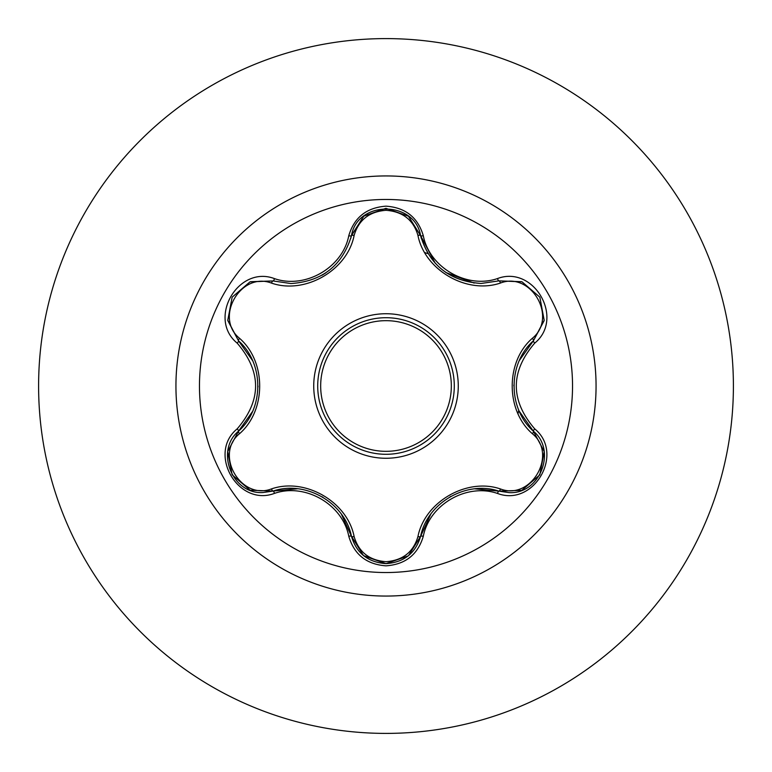 <?xml version="1.0" encoding="UTF-8"?>
<svg xmlns="http://www.w3.org/2000/svg" width="772" height="772" viewBox="0 0 772 772"><rect width="100%" height="100%" fill="white"/><g stroke="black" fill="none" stroke-linecap="round" stroke-linejoin="round"><path stroke-width="1.16" d="M386 572.534A186.535 186.535 0 0 1 199.465 386A186.535 186.535 0 0 1 386 199.465A186.535 186.535 0 0 1 572.534 386A186.535 186.535 0 0 1 386 572.534M497.496 493.443C466.799 482.867 429.473 504.444 423.297 536.279C417.874 554.586 405.445 564.448 386 565.837C366.565 564.409 354.155 554.537 348.77 536.241C342.604 504.319 305.191 482.741 274.504 493.366C238.123 507.214 207.06 453.386 237.207 428.836C261.698 400.263 261.698 371.708 237.207 343.164C207.041 318.547 238.191 264.767 274.504 278.634C305.229 289.259 342.623 267.643 348.77 235.759C354.165 217.463 366.575 207.591 386 206.163C405.454 207.552 417.884 217.415 423.297 235.721C429.493 267.594 466.838 289.133 497.496 278.557C533.896 264.748 564.892 318.604 534.726 343.125C510.176 371.728 510.176 400.311 534.726 428.875C564.911 453.463 533.828 507.272 497.496 493.443A2.963 0.685 -73.4 0 1 498.895 491.137L474.915 488.84M271.503 283.102A2.963 0.926 106.7 0 1 273.105 280.94L290.957 283.556L273.105 280.94L250.012 281.867L232.15 297.172L227.779 320.303L238.5 340.799A2.963 0.926 133.4 0 1 239.571 338.339C266.427 361.672 266.34 410.463 239.571 433.661C213.998 454.399 240.854 500.729 271.503 488.898C305.172 477.26 347.458 501.771 354.136 536.608C358.681 552.028 369.305 560.395 386 561.698C402.723 560.433 413.367 552.077 417.932 536.636C424.716 501.723 467.012 477.395 500.488 488.975C531.232 500.758 557.934 454.341 532.362 433.71C505.448 410.376 505.535 361.489 532.362 338.29C557.953 317.582 531.155 271.223 500.488 283.025C466.857 294.615 424.648 270.142 417.932 235.363C413.367 219.923 402.714 211.567 386 210.302C369.305 211.605 358.681 219.972 354.136 235.392C347.381 270.364 305.008 294.74 271.503 283.102C240.777 271.29 214.018 317.678 239.571 338.339M417.932 235.363A2.963 0.926 166.6 0 1 420.605 235.663C429.386 265.153 449.555 281.085 481.101 283.469C449.815 281.326 429.657 265.394 420.605 235.663C414.844 200.218 357.233 200.199 351.463 235.701C342.488 265.423 322.32 281.375 290.957 283.556M408.127 555.946L386.039 563.647C404.055 562.334 415.577 553.234 420.605 536.337C427.283 502.813 466.481 480.155 498.895 491.137L509.057 492.623C539.956 494.553 557.037 450.607 533.433 431.239C507.677 408.697 507.658 363.332 533.433 340.761L519.411 360.408M252.54 360.563L238.5 340.799C264.198 363.342 264.217 408.62 238.5 431.201C214.944 450.549 231.986 494.476 262.905 492.555L273.105 491.06A2.963 0.926 73.3 0 1 271.503 488.898M386 317.707A68.293 68.293 0 0 1 454.293 386A68.293 68.293 0 0 1 386 454.293A68.293 68.293 0 0 1 317.707 386A68.293 68.293 0 0 1 386 317.707A68.293 68.293 0 0 1 454.293 386A68.293 68.293 0 0 1 386 454.293M386 38.6A347.4 347.4 0 0 1 733.4 386A347.4 347.4 0 0 1 386 733.4A347.4 347.4 0 0 1 38.6 386A347.4 347.4 0 0 1 386 38.6A347.4 347.4 0 0 0 38.6 386A347.4 347.4 0 0 0 386 733.4M518.002 413.657L518.774 410.106M428.026 253.65L424.812 252.608M237.207 428.836A2.963 0.685 46.6 0 1 238.5 431.201A2.963 0.926 -133.4 0 0 239.571 433.661M297.49 488.782L273.105 491.06C305.5 480.03 344.795 502.697 351.463 536.299L341.456 514.335M348.77 536.241A2.963 0.685 -13.3 0 1 351.463 536.299A2.963 0.926 166.7 0 0 354.136 536.608M408.195 555.898L386 563.647L363.544 555.618M430.699 514.297L420.605 536.337A2.963 0.926 13.4 0 1 417.932 536.636M521.563 490.345L498.895 491.137A2.963 0.926 106.6 0 0 500.488 488.975M532.362 433.71A2.963 0.926 133.3 0 0 533.433 431.239A2.963 0.685 -46.7 0 1 534.726 428.875M532.362 338.29A2.963 0.926 -133.3 0 1 533.433 340.761L544.173 320.293L539.85 297.172L522.007 281.819L498.895 280.863L481.101 283.469L498.895 280.863A2.963 0.685 -106.6 0 1 497.496 278.557M519.266 411.254L533.433 431.239L544.125 451.388M500.488 283.025A2.963 0.926 73.4 0 0 498.895 280.863L521.679 281.693M354.136 235.392A2.963 0.926 13.3 0 0 351.463 235.701A2.963 0.685 -166.7 0 1 348.77 235.759M351.598 235.161L363.901 216.092L385.836 208.353M227.846 451.224L238.5 431.201L252.473 411.582M363.467 555.551L351.463 536.299C356.481 553.215 368.003 562.325 386.039 563.647M274.504 493.366A2.963 0.685 -106.7 0 0 273.105 491.06L250.311 490.249M423.297 536.279A2.963 0.685 -166.6 0 0 420.605 536.337L408.485 555.657M544.106 320.737L533.433 340.761A2.963 0.685 46.7 0 0 534.726 343.125M435.263 263.291L420.605 235.663A2.963 0.685 -13.4 0 0 423.297 235.721M250.427 281.703L273.105 280.94A2.963 0.685 -73.3 0 0 274.504 278.634M237.207 343.164A2.963 0.685 -46.6 0 0 238.5 340.799L227.827 320.65M386 458.269A72.269 72.269 0 0 1 313.731 386A72.269 72.269 0 0 1 386 313.731A72.269 72.269 0 0 1 458.269 386A72.269 72.269 0 0 1 386 458.269M386 451.33A65.331 65.331 0 0 0 451.33 386A65.331 65.331 0 0 0 386 320.67A65.331 65.331 0 0 0 320.67 386A65.331 65.331 0 0 0 386 451.33M386 175.939A210.061 210.061 0 0 1 596.061 386A210.061 210.061 0 0 1 386 596.061A210.061 210.061 0 0 1 175.939 386A210.061 210.061 0 0 1 386 175.939M322.069 496.782L322.947 497.303M450.028 496.859L450.867 496.377M513.911 385.981L513.911 384.958M474.172 283.073L445.888 272.535M325.852 272.844L321.992 275.257M257.983 386.019L257.973 386.984M249.954 490.114L232.131 474.79L227.779 451.707M386 563.647L363.834 555.859M544.183 451.755L539.831 474.857L522.017 490.181M522.036 281.828L539.85 297.172L544.183 320.264M408.581 216.421L420.605 235.663L421.377 238.596M363.853 216.131L386.039 208.353L408.214 216.121M350.749 238.451L351.463 235.701L363.564 216.363M227.769 320.274L232.15 297.172L249.983 281.877"/></g></svg>
